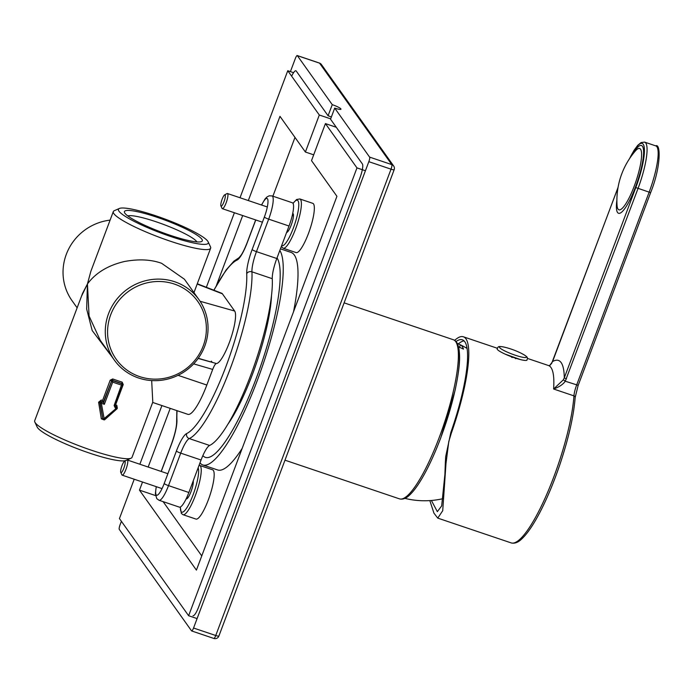 <?xml version="1.0" encoding="UTF-8"?>
<svg xmlns="http://www.w3.org/2000/svg" width="694" height="694" viewBox="0 0 694 694"><rect width="100%" height="100%" fill="white"/><g stroke="black" fill="none" stroke-linecap="round" stroke-linejoin="round"><path stroke-width="1.04" d="M151.674 380.564L152.793 402.112L132.042 457.303A51.998 7.851 -159.4 0 1 131.053 458.214L125.996 460.443A47.999 7.252 -159.4 0 1 80.946 450.068A47.999 7.252 -159.4 0 1 37.589 427.721A47.999 7.252 -159.4 0 1 37.19 427.062L34.847 422.056A51.998 7.851 -159.4 0 1 34.7 420.72L82.603 293.267M131.053 458.214A51.998 7.851 -159.4 0 1 82.248 446.979A51.998 7.851 -159.4 0 1 35.273 422.767A51.998 7.851 -159.4 0 1 34.847 422.056M82.612 293.267L87.444 283.976L90.827 271.397L113.304 211.601A51.998 7.851 20.6 0 0 169.935 241.078A51.998 7.851 20.6 0 0 210.646 248.192A51.998 7.851 20.6 0 0 210.499 246.856L208.157 241.85A47.999 7.252 20.6 0 0 156.02 215.877A47.999 7.252 20.6 0 0 119.351 208.469A47.999 7.252 20.6 0 0 170.715 236.515A47.999 7.252 20.6 0 0 208.157 241.85M199.022 299.73A51.998 50.15 144.5 0 0 150.459 279.717A51.998 50.15 144.5 0 0 108.568 313.645A51.998 50.15 144.5 0 0 114.31 360.047A51.998 50.15 144.5 0 0 162.873 380.06A51.998 50.15 144.5 0 0 204.765 346.132A51.998 50.15 144.5 0 0 199.022 299.73L184.422 279.222L161.589 263.286C150.876 259.452 138.418 258.879 124.217 261.56C107.891 265.446 95.633 272.916 87.444 283.976L86.663 309.012L92.189 330.544L112.124 356.976M81.493 296.217L87.444 283.976L89.075 316.013L100.214 340.251L114.31 360.047M152.671 402.442L187.9 414.344A40 8.658 -71.3 0 0 206.821 385.04L212.694 369.425C214.142 365.729 215.366 363.769 216.372 363.526A28.003 6.064 -71.3 0 0 230.261 340.017A28.003 6.064 -71.3 0 0 234.65 311.025L222.401 293.822A28.003 6.064 -71.3 0 0 221.698 293.232A28.003 6.064 -71.3 0 0 221.499 293.172M216.372 363.526L198.25 358.304M234.65 311.025L200.08 301.274M222.401 293.822L197.174 284.037M77.129 307.832L72.063 300.719A51.998 50.15 -35.5 0 1 66.32 254.308A51.998 50.15 -35.5 0 1 110.094 220.128M110.207 380.156L112.749 378.967A51.998 7.851 20.6 0 0 122.153 382.142L123.228 384.554L115.577 404.914A51.998 7.851 20.6 0 0 116.826 405.296L117.295 408.54L104.473 419.922L101.341 418.864L98.591 402.216L101.246 400.039A51.998 7.851 20.6 0 0 102.556 400.516L110.207 380.156L111.352 380.737L112.402 380.303L112.749 378.967M119.351 208.469L114.293 210.698A51.998 7.851 20.6 0 0 113.304 211.601M110.728 314.703A49.994 48.224 144.5 0 0 139.581 376.582A49.994 48.224 144.5 0 0 203.221 345.933A49.994 48.224 144.5 0 0 174.359 284.054A49.994 48.224 144.5 0 0 110.728 314.703M102.868 419.289L99.728 402.173L101.246 400.039M122.569 385.335L114.944 405.617L115.378 406.563A54.8 8.276 20.6 0 0 116.392 406.884L116.314 408.298L104.143 418.595L101.341 403.24A55.997 8.458 20.6 0 0 104.352 404.316L102.556 400.516M116.722 408.87L116.766 408.887A1.197 1.197 0 0 0 116.809 408.844L117.286 407.204A0.798 0.772 -35.5 0 0 116.913 406.927L116.392 406.884L116.722 408.87L104.716 419.211L102.79 418.569L100.153 403.275L101.74 401.93L100.83 401.34A53.195 8.033 20.6 0 0 103.302 402.234M103.571 402.615L111.5 381.509L113.027 380.78A54.8 8.276 20.6 0 0 121.91 383.773L114.12 405.53L115.282 407.977A55.997 8.458 20.6 0 0 116.314 408.298L116.766 408.887L104.733 419.254A1.197 1.197 0 0 1 104.716 419.271L104.143 418.595L101.341 418.864M100.977 401.548A0.798 0.772 -35.5 0 0 99.919 402.442L100.153 403.275L101.341 403.24L101.74 401.93A54.8 8.276 20.6 0 0 103.553 402.581M104.716 419.211L104.143 418.595M114.796 404.845L115.187 406.294A0.798 0.772 -35.5 0 1 114.944 406.163M104.352 404.316L112.697 382.116L112.593 380.564A0.798 0.772 -35.5 0 0 111.578 381.049L112.697 382.116A55.997 8.458 20.6 0 0 121.771 385.179L122.612 385.309A1.197 1.197 0 0 0 122.63 385.257L122.586 384.086A0.798 0.772 -35.5 0 0 122.213 383.808L122.612 385.309L114.944 405.617L115.282 407.977M122.63 385.257L122.673 384.797A0.798 0.772 -35.5 0 0 122.586 384.086L122.387 383.808M112.593 380.564L112.402 380.303A53.195 8.033 20.6 0 0 122.023 383.548L122.153 382.142M115.273 404.828L115.49 406.328A53.195 8.033 20.6 0 0 116.766 406.727A1.197 0.442 107.1 0 1 116.826 405.296M104.083 419.514A0.798 0.772 -35.5 0 1 102.929 419.393L102.929 419.393A0.798 0.772 -35.5 0 1 102.799 419.081M99.919 402.442L98.591 402.216M169.735 235.145A41.597 6.281 -159.4 0 1 124.547 212.633A41.597 6.281 -159.4 0 1 156.991 217.257A41.597 6.281 -159.4 0 1 201.503 241.564A41.597 6.281 -159.4 0 1 169.735 235.145M127.774 215.912A37.597 5.682 -159.4 0 1 156.219 221.82A37.597 5.682 -159.4 0 1 196.923 241.902M272.282 278.693L251.939 271.822A19.996 4.329 108.7 0 1 256.459 251.636L268.673 219.148A19.996 4.329 -71.3 0 0 272.013 195.899L292.356 202.769A19.996 4.329 -71.3 0 1 289.025 226.018L276.811 258.506A19.996 4.329 -71.3 0 0 272.282 278.693A95.998 20.777 108.7 0 1 250.577 375.593A95.998 20.777 108.7 0 1 209.605 445.453A19.996 4.329 -71.3 0 0 201.069 460.009L188.855 492.497L168.512 485.626L180.726 453.13A19.996 4.329 108.7 0 1 189.254 438.582L209.605 445.453M156.228 486.659L155.369 493.668L156.775 498.648L159.047 500.27L179.399 507.141A19.996 4.329 -71.3 0 0 188.855 492.497M458.569 346.948A81.484 78.596 144.5 0 1 463.471 349.117A81.484 17.636 -71.3 0 0 460.408 344.823A81.484 78.596 -35.5 0 0 457.242 343.374A82.092 82.092 0 0 1 467.027 348.414M440.82 437.55A81.996 17.749 -71.3 0 0 458.101 346.766M459.471 347.321L460.408 344.823M497.251 348.232L463.349 336.781A89.994 19.475 -71.3 0 1 451.343 433.108L448.784 441.549L445.99 463.505L445.348 462.603L445.704 456.557L450.848 432.414A86.793 18.79 108.7 0 0 462.325 339.808A86.793 18.79 108.7 0 0 456.01 341.569M429.829 500.6L433.958 513.178L437.758 518.114L442.72 510.706L445.99 463.505M463.349 336.781A89.994 19.475 -71.3 0 0 454.639 340.372M520.509 359.596L505.275 354.183M466.836 347.338A84 18.183 -71.3 0 0 466.09 347.85M431.399 500.478L437.35 511.651L441.67 505.909L444.897 474.47L445.348 462.603M458.378 343.868A86.793 18.79 108.7 0 1 464.026 340.884M578.18 385.257L575.187 397.384A2.004 1.509 -176 0 0 573.947 395.875L553.604 389.004C559.104 387.061 562.999 384.467 565.272 381.223L637.968 188.621A40 8.658 -71.3 0 0 644.639 142.123L655.743 145.87A40 8.658 108.7 0 1 649.064 192.368L576.636 385.057A11.998 2.594 -71.3 0 0 573.947 395.875A89.994 19.475 108.7 0 1 553.777 477.004A89.994 19.475 108.7 0 1 511.209 542.916L437.758 518.114M549.882 365.643L548.442 365.512A89.994 19.475 -71.3 0 1 553.604 389.004L563.355 379.818L565.272 381.223L578.206 385.335L650.634 192.646L635.808 187.571A37.996 8.224 -71.3 0 0 644.075 146.451A37.996 8.224 -71.3 0 0 629.571 158.605M563.355 379.818L564.283 377.866A97.993 21.21 -71.3 0 0 552.65 361.531L549.535 365.686L551.695 363.352M551.661 363.404L618.016 187.614M635.808 187.571L564.283 377.866L566.443 378.924M511.487 357.219L512.077 356.959M515.469 358.13L515.772 358.677M515.408 358.572L515.286 358.069M497.104 348.856A15.997 2.42 20.6 0 0 514.549 357.826A15.997 2.42 -159.4 0 0 527.032 360.108C526.885 358.173 530.06 357.852 521.073 353.194A14.427 2.177 -159.4 0 1 526.104 357.453A14.427 2.177 -159.4 0 1 515.174 355.189A14.427 2.177 20.6 0 1 500.244 348.223A14.427 2.177 20.6 0 1 506.143 347.581C496.366 345.178 498.466 347.477 497.104 348.856M512.267 357.514L512.432 357.08M394.114 169.562A3.999 0.607 -159.4 0 1 394.157 169.718A3.999 3.999 0 0 0 393.672 165.996L321.417 64.525A3.999 3.86 144.5 0 0 319.552 63.145L297.353 55.65L332.252 104.664L328.08 115.768L296.243 71.048A11.998 2.594 -71.3 0 0 295.904 70.779A11.998 2.594 -71.3 0 0 291.654 76.175M192.993 615.717A11.998 2.594 -71.3 0 0 198.666 606.929L360.039 177.603A11.998 2.594 -71.3 0 0 362.372 163.923L330.535 119.203L334.708 108.099L369.607 157.113A3.999 0.868 -71.3 0 1 368.835 161.676L193.548 628.018A3.999 0.868 -71.3 0 1 191.657 630.95A3.999 0.868 -71.3 0 1 191.544 630.855L119.281 529.383A3.999 0.868 -71.3 0 1 120.062 524.829L121.389 521.298M290.413 71.621L295.349 58.487A3.999 0.868 -71.3 0 1 297.24 55.555A3.999 0.868 -71.3 0 1 297.353 55.65M332.252 104.664A7.998 1.206 -159.4 0 1 340.971 109.192A7.998 1.206 -159.4 0 1 334.708 108.099M331.359 117A7.998 1.206 20.6 0 0 328.08 115.768M218.836 635.904A3.999 0.607 -159.4 0 1 218.879 636.06L394.157 169.718A3.999 0.607 -159.4 0 1 391.026 169.171A3.999 0.868 -71.3 0 0 391.806 164.617L319.552 63.145A3.999 0.868 -71.3 0 0 319.44 63.05A3.999 0.868 -71.3 0 0 319.292 63.059M213.743 638.35A3.999 0.868 -71.3 0 0 213.856 638.445A3.999 0.868 -71.3 0 0 215.747 635.513L193.548 628.018M393.672 165.996A3.999 3.86 144.5 0 0 391.806 164.617L369.607 157.113M199.993 462.872A114.796 24.845 -71.3 0 0 202.848 464.963L217.647 469.968A114.796 24.845 -71.3 0 0 242.189 448.367M293.501 311.858A114.796 24.845 -71.3 0 0 294.299 254.984A114.796 24.845 -71.3 0 0 291.107 252.443L280.445 248.842M299.825 198.961L312.777 203.333A25.999 5.63 108.7 0 1 313.497 203.906A25.999 5.63 108.7 0 1 309.125 231.666A25.999 5.63 108.7 0 1 296.138 252.599L283.195 248.226A25.999 5.63 108.7 0 0 296.182 227.294A25.999 5.63 108.7 0 0 300.554 199.534A25.999 5.63 108.7 0 0 299.825 198.961L296.572 199.516L292.998 203.342M213.336 470.385A25.999 5.63 108.7 0 1 208.963 498.153A25.999 5.63 108.7 0 1 195.977 519.077L183.025 514.705A25.999 5.63 108.7 0 0 196.02 493.772A25.999 5.63 108.7 0 0 200.393 466.012A25.999 5.63 108.7 0 0 199.664 465.44L212.616 469.812A25.999 5.63 108.7 0 1 213.336 470.385M202.874 455.594A106.798 23.119 -71.3 0 0 205.407 457.389A106.798 23.119 -71.3 0 0 258.394 372.452A106.798 23.119 -71.3 0 0 277.045 257.873A106.798 23.119 108.7 0 1 255.93 379.167A106.798 23.119 -71.3 0 1 205.407 457.389A106.798 23.119 -71.3 0 1 202.874 455.594M202.848 464.963A114.796 24.845 -71.3 0 0 259.834 373.589A114.796 24.845 -71.3 0 0 279.829 250.473M292.703 213.466A10.002 2.16 108.7 0 1 292.859 213.492A10.002 2.16 108.7 0 1 293.137 213.717A10.002 2.16 108.7 0 1 291.558 224.093A10.002 2.16 108.7 0 1 286.596 232.464M186.157 498.847A10.002 2.16 -71.3 0 0 186.296 498.917A10.002 2.16 -71.3 0 0 190.919 491.89A10.002 2.16 -71.3 0 0 193.227 480.881M271.51 295.41A84.2 18.226 108.7 0 1 252.469 374.309A84.2 18.226 -71.3 0 1 228.118 423.913M222.054 208.374A7.998 1.735 -71.3 0 0 222.358 208.686A7.998 1.735 -71.3 0 0 226.14 202.822A7.998 1.735 108.7 0 0 227.476 193.522A7.998 1.735 108.7 0 0 227.042 193.591L224.665 194.841A6.003 1.301 108.7 0 1 223.98 201.772A6.003 1.301 -71.3 0 1 220.918 205.927L222.054 208.374M220.918 205.927A6.003 1.301 -71.3 0 1 222.149 199.187A6.003 1.301 108.7 0 1 224.665 194.841M121.892 474.852A7.998 1.735 -71.3 0 0 122.187 475.164A7.998 1.735 -71.3 0 0 125.978 469.3A7.998 1.735 108.7 0 0 127.306 460.001A7.998 1.735 108.7 0 0 126.881 460.07L124.504 461.319A6.003 1.301 108.7 0 1 123.818 468.25A6.003 1.301 -71.3 0 1 120.756 472.406L121.892 474.852M120.756 472.406A6.003 1.301 -71.3 0 1 121.979 465.665A6.003 1.301 108.7 0 1 124.504 461.319M201.763 555.911L163.116 501.649M272.898 196.194L294.993 137.412M197.087 618.588L188.638 615.734L356.968 167.896L325.425 123.61L311.519 160.626L336.928 196.307L196.419 570.121L139.477 490.146L142.522 482.026M365.417 170.75L356.968 167.896M134.22 479.224L119.437 518.557L188.638 615.734M293.571 72.688L287.767 70.727L240.02 197.764M234.39 212.746L206.361 287.299M161.91 405.565L139.858 464.243M330.665 118.848L319.301 115.013L287.767 70.727M313.697 154.823L305.395 152.021L319.301 115.013M248.322 200.566L279.977 116.34L305.395 152.021M155.517 495.568L139.477 490.146M148.16 467.045L170.212 408.367M216.485 285.269L242.692 215.548M336.278 127.28L325.425 123.61M206.821 385.04L178.037 375.324M156.35 486.694A15.997 3.461 -71.3 0 0 157.312 495.178A15.997 3.461 -71.3 0 0 164.2 483.518L176.406 451.022A23.995 5.196 108.7 0 1 186.651 433.559A91.998 19.909 -71.3 0 0 225.914 366.614A91.998 19.909 -71.3 0 0 246.717 273.748A23.995 5.196 108.7 0 1 252.148 249.528L264.362 217.04A15.997 3.461 -71.3 0 0 267.832 199.672A15.997 3.461 -71.3 0 0 261.629 205.06M177.074 410.683A91.998 19.909 -71.3 0 0 176.935 419.922A23.995 5.196 108.7 0 1 171.513 444.143L161.242 471.46M255.774 219.963L247.246 242.648A23.995 5.196 108.7 0 1 237.01 260.111A91.998 19.909 -71.3 0 0 213.978 290.248M212.694 369.425L193.661 363.864M115.022 406.311L114.961 405.669L114.12 405.53M103.285 402.199L111.578 381.049M122.725 384.424L123.228 384.554M186.651 433.559A3.999 3.826 66 0 0 189.254 438.582A95.998 20.777 -71.3 0 0 230.226 368.722A95.998 20.777 -71.3 0 0 251.939 271.822A3.999 3.409 -2.6 0 0 246.717 273.748M252.148 249.528A3.999 0.607 20.6 0 0 256.459 251.636L276.811 258.506M264.362 217.04A3.999 0.607 20.6 0 0 268.673 219.148L289.025 226.018M247.246 242.648A3.999 0.607 -159.4 0 1 247.203 242.492C243.412 252.139 241.269 254.915 241.191 255.054L239.083 257.708M237.01 260.111A3.999 3.826 -114 0 1 239.005 257.743L233.904 261.161L226.097 269.983L213.839 290.196M176.935 419.922A3.999 3.409 177.4 0 0 176.64 421.353C176.71 426.584 174.983 434.132 171.47 443.987L161.155 471.434M159.047 500.27A19.996 4.329 -71.3 0 0 168.512 485.626A3.999 0.607 20.6 0 1 164.2 483.518M176.406 451.022A3.999 0.607 20.6 0 0 180.726 453.13L201.069 460.009M211.34 361.14L212.243 362.407M453.286 339.713C456.045 340.494 457.936 343.53 458.968 348.83C460.053 357.245 460.243 365.79 454.986 390.765L440.837 437.628C434.626 454.076 428.189 467.921 421.536 479.164C417.276 486.312 413.294 491.621 409.59 495.074C406.172 498.431 402.824 499.697 399.544 498.882A84 18.183 -71.3 0 0 439.276 437.359A84 18.183 -71.3 0 0 453.286 339.713L344.12 302.853M650.608 192.568L650.634 192.646C661.252 166.36 660.645 143.033 655.743 145.87M451.343 433.108L450.848 432.414M616.897 200.15A35.776 7.747 -71.3 0 0 617.547 212.503A35.776 7.747 -71.3 0 0 635.47 187.085A35.776 7.747 -71.3 0 0 642.436 146.295A35.776 7.747 -71.3 0 0 632.156 154.953M618.033 209.111A32.366 7.009 -71.3 0 0 634.247 186.122A32.366 7.009 -71.3 0 0 640.545 149.21A32.366 7.009 -71.3 0 0 635.296 151.049L635.296 151.049A75.993 75.993 0 0 0 617.027 205.155L617.027 205.155A32.366 7.009 -71.3 0 0 618.033 209.111M191.657 630.95L213.856 638.445A3.999 3.999 0 0 0 218.879 636.06A3.999 0.607 -159.4 0 1 215.747 635.513L391.026 169.171L368.835 161.676M293.068 203.463A23.995 5.196 108.7 0 1 298.004 200.757A23.995 5.196 108.7 0 1 293.709 227.112A23.995 5.196 108.7 0 1 281.677 245.546M198.146 467.799A23.995 5.196 108.7 0 1 192.785 495.603A23.995 5.196 108.7 0 1 181.151 511.651A23.995 5.196 108.7 0 1 180.388 507.019M210.646 248.192L193.956 292.608M210.03 361.791L198.276 358.269M198.163 358.425L209.553 361.643M197.278 283.768L221.698 293.25M104.716 419.271L102.781 419.185M272.013 195.899L269.211 195.812L267.017 196.931L265.039 198.97L261.508 205.016M255.678 219.937L247.203 242.492M176.857 410.614L176.64 421.353M284.982 460.191L399.544 498.882M404.897 498.37A82.092 82.092 0 0 0 443.128 498.639M575.187 397.384C573.721 415.827 568.69 438.009 560.093 463.93C553.994 481.957 547.323 497.988 540.079 512.016C533.426 524.803 527.293 533.799 521.662 539.03C518.08 542.482 514.592 543.784 511.209 542.916M548.442 365.512L527.449 358.425M618.059 187.354L552.624 361.444M644.639 142.123L641.091 142.539L637.699 145.358L634.012 150.372L629.311 159.013M521.073 353.194A79.992 79.992 0 0 0 506.143 347.581M321.417 64.525A3.999 3.999 0 0 0 319.44 63.05L297.24 55.555M281.296 246.578L283.195 248.226M180.258 507.08L181.368 513.439L183.025 514.705M199.083 465.301L199.664 465.44M288.331 230.963L287.299 230.608M262.419 222.21L222.358 208.686M293.449 215.799L292.278 215.409M267.311 206.977L227.476 193.522M188.169 497.442L186.998 497.043M162.032 488.611L122.187 475.164M193.288 482.278L192.767 482.104M167.887 473.707L127.306 460.001"/></g></svg>

